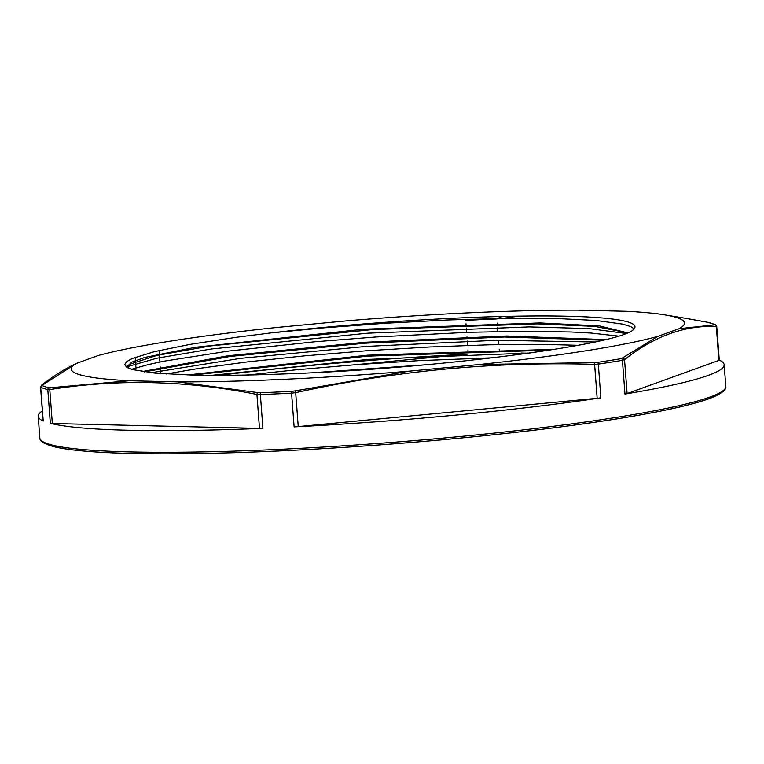 <?xml version="1.0" encoding="UTF-8"?>
<svg xmlns="http://www.w3.org/2000/svg" width="764" height="764" viewBox="0 0 764 764"><rect width="100%" height="100%" fill="white"/><g stroke="black" fill="none" stroke-linecap="round" stroke-linejoin="round"><path stroke-width="1.15" d="M706.566 322.064A1.757 1.27 100.9 0 0 706.528 322.055A1.757 1.27 100.9 0 0 706.499 322.045L708.104 322.379A1.757 1.69 -75.7 0 1 708.238 322.408L715.601 324.843L716.737 326.381L719.277 360.14A8.767 0.783 175.7 0 1 718.876 360.407L627.091 393.575A8.767 0.783 175.7 0 1 624.962 394.052A343.953 30.818 -4.3 0 0 724.167 364.705A343.953 30.818 -4.3 0 0 719.268 360.073M294.111 426.885A343.953 30.818 -4.3 0 0 600.857 397.843A8.767 0.783 175.7 0 1 597.161 398.283L298.237 426.579A8.767 0.783 175.7 0 1 294.111 426.885L291.581 393.154L295.687 392.658L295.066 390.891L291.781 391.33L291.581 393.154A343.953 30.818 -4.3 0 1 260.362 394.596A1.757 0.611 -92.4 0 1 260.686 392.772L257.926 392.61A1.757 1.27 100.9 0 0 256.924 394.453L260.362 394.596L262.902 428.327A8.767 0.783 175.7 0 1 259.474 428.375L52.334 423.504A8.767 0.783 175.7 0 1 50.338 423.323A343.953 30.818 -4.3 0 0 262.902 428.327M42.354 410.975A343.953 30.818 -4.3 0 0 38.2 416.284A343.953 30.818 -4.3 0 0 43.223 420.974A8.767 0.783 175.7 0 1 43.099 420.859L40.559 387.061M467.224 354.171A343.953 30.818 -4.3 0 0 219.363 375.325M354.888 364.753L464.14 354.42A8.767 0.783 175.7 0 1 467.434 354.162M40.95 386.66L40.693 387.252A1.757 1.719 -66 0 1 41.848 385.448L76.562 363.349L98.031 355.594A307.5 27.552 175.7 0 1 276.663 327.489L346.56 320.87A307.5 27.552 175.7 0 1 577.937 310.165L626.375 311.301A307.5 27.552 175.7 0 1 664.766 314.883A307.5 27.552 175.7 0 1 679.12 328.701L657.651 336.456L621.371 358.631A1.757 1.232 80.6 0 1 622.421 360.322L624.532 359.653A1.757 1.633 -127.7 0 0 623.061 358.049M254.078 374.303L246.228 375.038M504.144 316.42L499.083 317.165A1.757 1.299 -98.6 0 1 500.286 318.445M708.381 322.456A1.757 1.69 -75.7 0 0 708.238 322.408L685.365 318.263L706.499 322.045M528.516 353.226L521.01 353.044M715.601 324.843A1.757 1.719 114 0 0 715.19 324.719L714.961 324.834A1.757 1.671 91.5 0 1 716.326 326.486L716.613 326.285M679.12 328.701L714.961 324.834M600.857 397.843L598.327 364.122A1.757 1.108 -98.5 0 0 597.362 362.403L594.382 362.556L594.612 364.361L598.327 364.122A343.953 30.818 -4.3 0 0 622.421 360.322L624.962 394.052M657.651 336.456A307.5 27.552 175.7 0 1 479.018 364.552L409.122 371.17L295.066 390.891M479.018 364.552L594.382 362.556M43.223 420.974L40.693 387.252A343.953 30.818 -4.3 0 0 47.807 389.592L49.784 389.573A1.757 1.299 -98.6 0 1 50.519 387.73L48.944 387.787A1.757 1.69 104.3 0 0 47.807 389.592L50.338 423.323M409.122 371.17A307.5 27.552 175.7 0 1 177.745 381.885L129.307 380.739L50.519 387.73M177.745 381.885L257.926 392.61M42.058 384.941A1.757 1.633 -127.7 0 0 41.542 385.199L41.542 385.199A1.757 1.633 -127.7 0 0 41.533 385.209L40.559 387.109M129.307 380.739A307.5 27.552 175.7 0 1 76.562 363.349L76.992 363.139C64.969 368.764 53.155 376.117 41.542 385.199M270.962 332.923L237.327 337.163L190.131 344.373L154.404 351.641L132.201 358.526L126.585 361.697L124.742 364.619L126.69 367.255L132.382 369.566L154.548 373.08L189.825 374.962A251.194 22.509 -4.3 0 0 283.033 373.988C431.841 369.165 622.364 344.688 633.824 329.131A257.86 23.101 175.7 0 0 634.979 326.686A257.86 23.101 175.7 0 0 270.962 332.923L323.669 327.871L386.231 323.21L448.296 319.963L506.169 318.359L556.402 318.521L596.006 320.469L622.622 324.117L630.529 326.524L634.177 328.74M425.739 364.791L313.985 372.651M554.941 349.301L367.398 355.203L188.011 374.914M605.346 339.588L506.723 336.017L364.867 342.262L227.863 355.785L142.152 371.581M627.425 332.789L599.492 325.942L540.024 322.952L363.674 329.217L195.307 347.286L144.759 357.466L131.685 362.165L127.464 366.348L129.221 368.515M131.551 369.318L148.245 364.571L163.907 361.2L229.009 351.02L314.061 341.852L376.327 336.972L468.848 332.302L524.581 331.261L571.634 332.015L591.011 333.056L618.191 336.093M166.323 373.978L197.723 368.601L247.192 361.935L304.569 355.871L366.433 350.781L429.091 347.018L488.817 344.822L542.058 344.363L578.186 345.309M248.071 375.009L295.21 369.91L356.559 364.629L419.35 360.618L492.799 357.81M391.617 367.675L347.821 370.76M549.602 350.132L367.551 356.158L193.063 375.038M602.758 340.209L504.25 337.01L365.058 343.208L230.48 356.406L144.329 371.906M626.633 333.133L625.143 332.311L594.631 326.381L537.293 323.879L373.013 329.532L211.265 345.844L156.792 355.432L129.785 364.275L127.569 366.815M127.54 367.303L127.655 367.809M529.996 353.016L368.363 359.395L211.943 375.305M594.822 341.995L496.151 340.305L366.605 346.398L240.479 358.364L151.186 372.746M625.831 333.448L588.958 328.587L529.032 326.906L368.076 333.171L211.59 348.967L156.792 358.24L126.289 366.978M160.793 373.606L160.297 366.949M159.924 362.002L159.055 350.542M724.167 364.705L725.8 386.383A343.953 30.818 175.7 0 1 385.123 442.9A343.953 30.818 175.7 0 1 39.833 437.963L38.2 416.284M135.18 357.313L135.973 367.856M465.983 323.85L466.05 324.805M466.288 328.023L466.623 332.378M466.957 336.905L467.033 337.86M467.272 341.078L467.606 345.433M467.94 349.96L468.017 350.915M496.934 318.941A343.953 30.818 -4.3 0 0 465.715 320.383M499.284 350.151L499.207 349.196M498.863 344.612L498.539 340.267M498.3 337.096L498.224 336.141M497.88 331.557L497.555 327.202M497.316 324.041L497.249 323.086M519.071 316.134L502.254 318.416M627.091 393.575L624.532 359.653C654.194 336.17 684.792 325.111 716.326 326.486L718.876 360.407M708.104 322.379A342.644 30.694 175.7 0 1 715.19 324.719M298.237 426.579L295.687 392.658C394.396 370.798 494.031 361.362 594.612 364.361L597.161 398.283M621.371 358.631A342.644 30.694 175.7 0 1 597.362 362.403M52.334 423.504L49.784 389.573C117.895 378.772 186.941 380.396 256.924 394.453L259.474 428.375M291.781 391.33A342.644 30.694 175.7 0 1 260.686 392.772M48.944 387.787A342.644 30.694 175.7 0 1 41.848 385.448M42.497 441.401A342.205 30.655 -4.3 0 0 385.247 444.486A342.205 30.655 -4.3 0 0 723.67 390.184M725.8 386.383C725.819 386.699 728.006 390.843 712.115 397.557C697.494 403.296 672.54 409.265 637.243 415.463C572.838 426.809 476.373 437.829 379.412 444.925C298.905 450.779 227.405 453.749 164.909 453.835C112.012 453.787 75.445 451.505 55.189 447.007C38.267 442.719 39.871 438.259 39.833 437.963M626.747 333.085L625.143 332.311M126.06 366.806L129.785 364.275M664.766 314.883L685.356 318.263"/></g></svg>
